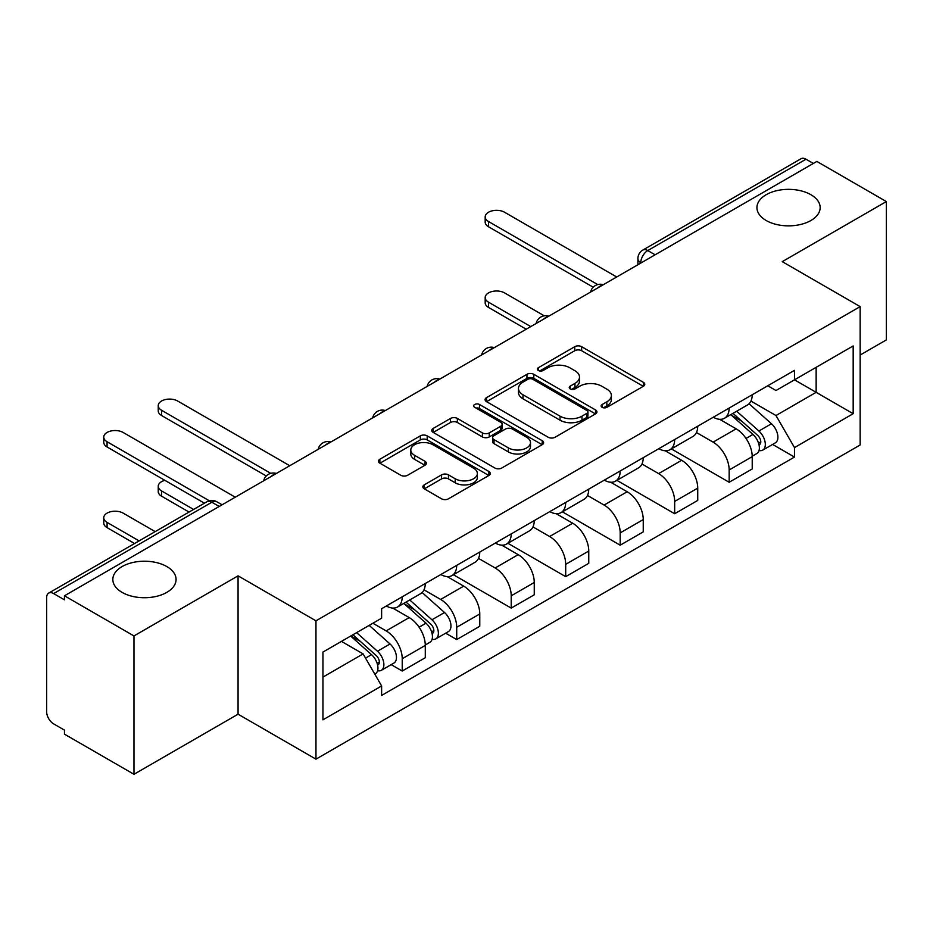 <?xml version="1.0" encoding="UTF-8"?>
<svg xmlns="http://www.w3.org/2000/svg" width="933" height="933" viewBox="0 0 933 933"><rect width="100%" height="100%" fill="white"/><g stroke="black" fill="none" stroke-linecap="round" stroke-linejoin="round"><path stroke-width="1.4" d="M602.123 407.313A3.394 1.959 0 0 0 606.928 407.313L643.35 386.285A4.852 2.799 0 0 0 644.773 384.303A4.852 2.799 0 0 0 643.35 382.32L581.644 346.691A4.852 2.799 0 0 0 574.786 346.691L538.353 367.719A3.394 1.959 0 0 0 537.361 369.106A3.394 1.959 0 0 0 538.353 370.494A3.394 1.959 0 0 0 543.158 370.494L547.869 367.777A15.511 8.957 0 0 1 569.806 367.777L574.95 370.739A15.511 8.957 0 0 1 579.498 377.072A15.511 8.957 0 0 1 574.95 383.405L570.238 386.134A3.394 1.959 0 0 0 569.247 387.522A3.394 1.959 0 0 0 570.238 388.898A3.394 1.959 0 0 0 575.043 388.898L579.755 386.18A15.511 8.957 0 0 1 601.692 386.18L606.835 389.154A15.511 8.957 0 0 1 611.383 395.487A15.511 8.957 0 0 1 606.835 401.82L602.123 404.537A3.394 1.959 0 0 0 601.132 405.925A3.394 1.959 0 0 0 602.123 407.313L602.123 404.537M166.809 566.564A31.617 18.252 0 0 0 132.358 562.611A31.617 18.252 0 0 0 112.835 579.475A31.617 18.252 0 0 0 122.095 592.385A31.617 18.252 0 0 0 156.546 596.339A31.617 18.252 0 0 0 176.069 579.475A31.617 18.252 0 0 0 166.809 566.564M810.905 194.705A31.617 18.252 0 0 0 776.454 190.74A31.617 18.252 0 0 0 756.931 207.604A31.617 18.252 0 0 0 766.191 220.515A31.617 18.252 0 0 0 800.642 224.468A31.617 18.252 0 0 0 820.165 207.604A31.617 18.252 0 0 0 810.905 194.705M424.27 484.857A4.852 2.799 0 0 0 422.847 486.839A4.852 2.799 0 0 0 424.27 488.81L441.577 498.817A4.852 2.799 0 0 0 448.435 498.817L488.892 475.457A4.852 2.799 0 0 0 490.315 473.474A4.852 2.799 0 0 0 488.892 471.492L427.186 435.863A4.852 2.799 0 0 0 420.328 435.863L379.871 459.223A4.852 2.799 0 0 0 378.448 461.205A4.852 2.799 0 0 0 379.871 463.176L400.782 475.259A4.852 2.799 0 0 0 407.639 475.259L424.958 465.264A4.852 2.799 0 0 0 426.369 463.281A4.852 2.799 0 0 0 424.958 461.299L414.579 455.316A12.969 7.487 0 0 1 410.788 450.021A12.969 7.487 0 0 1 418.789 443.105A12.969 7.487 0 0 1 432.924 444.726L473.556 468.179A12.969 7.487 0 0 1 477.358 473.474A12.969 7.487 0 0 1 469.346 480.39A12.969 7.487 0 0 1 455.211 478.769L448.435 474.862A4.852 2.799 0 0 0 441.577 474.862L424.27 484.857L424.27 488.81M315.96 620.818L238.067 575.848L133.979 635.933L64.459 595.802L816.841 161.432L886.35 201.563L782.262 261.648L860.156 306.619L315.96 620.818L315.96 759.159L860.156 444.971L860.156 306.619M548.207 437.25A4.852 2.799 0 0 0 555.065 437.25L595.522 413.89A4.852 2.799 0 0 0 596.945 411.919A4.852 2.799 0 0 0 595.522 409.937L533.804 374.308A4.852 2.799 0 0 0 526.958 374.308L486.501 397.656A4.852 2.799 0 0 0 485.078 399.639A4.852 2.799 0 0 0 486.501 401.622L548.207 437.25M476.028 408.048A3.394 1.959 0 0 1 479.469 408.526L479.469 404.49L542.213 440.714A4.852 2.799 0 0 1 543.636 442.697A4.852 2.799 0 0 1 542.213 444.679L501.756 468.028A4.852 2.799 0 0 1 494.898 468.028L433.18 432.399L433.18 428.445A4.852 2.799 0 0 0 431.757 430.416A4.852 2.799 0 0 0 433.18 432.399M433.18 428.445L450.499 418.451A4.852 2.799 0 0 1 457.357 418.451L482.384 432.9A4.852 2.799 0 0 0 489.242 432.9L500.729 426.264A4.852 2.799 0 0 0 502.141 424.282A4.852 2.799 0 0 0 500.729 422.311L474.664 407.266A3.394 1.959 0 0 1 473.672 405.878A3.394 1.959 0 0 1 475.772 404.071A3.394 1.959 0 0 1 479.469 404.49M133.979 635.933L133.979 774.285L64.459 734.154L64.459 730.119L53.636 723.868A9.878 5.703 -120 0 1 46.65 711.762L46.65 597.621A9.878 5.703 -120 0 1 48.691 593.096L206.928 501.744A9.878 5.703 60 0 1 211.861 502.234L53.636 593.586A9.878 5.703 -120 0 0 48.691 593.096M860.156 355.03L886.35 339.904L886.35 201.563M133.979 774.285L238.067 714.188L315.96 759.159M64.459 595.802L64.459 599.837L53.636 593.586M655.118 254.802L647.782 250.557A9.878 5.703 60 0 0 642.849 250.067L801.074 158.715A9.878 5.703 60 0 1 806.007 159.205L647.782 250.557A9.878 5.703 120 0 0 640.796 262.663L640.796 263.059M813.343 163.438L806.007 159.205M729.163 408.059A22.719 13.12 60 0 1 724.463 418.264L747.52 404.957A22.719 13.12 -120 0 0 752.22 394.752M696.45 432.527L713.104 442.137A22.719 13.12 60 0 1 729.163 469.975L752.22 456.657A22.719 13.12 -120 0 0 736.149 428.83L719.658 419.302M752.22 456.657L752.22 468.961L729.163 482.268L671.375 448.913M724.463 418.264A22.719 13.12 60 0 1 713.279 417.238M729.163 469.975L729.163 482.268M674.676 439.525A22.719 13.12 60 0 1 669.976 449.718L693.021 436.411A22.719 13.12 -120 0 0 697.732 426.206M616.888 480.367L674.676 513.733L697.732 500.426L697.732 488.122A22.719 13.12 -120 0 0 681.661 460.296L665.159 450.767M669.976 449.718A22.719 13.12 60 0 1 658.791 448.691M641.962 463.993L658.616 473.602A22.719 13.12 60 0 1 674.676 501.429L674.676 513.733M620.188 470.978A22.719 13.12 60 0 1 615.488 481.183L638.534 467.865A22.719 13.12 -120 0 0 643.245 457.671M562.401 511.832L620.188 545.187L643.245 531.88L643.245 519.576A22.719 13.12 -120 0 0 627.174 491.749L610.672 482.221M615.488 481.183A22.719 13.12 60 0 1 604.292 480.157M587.475 495.446L604.117 505.056A22.719 13.12 60 0 1 620.188 532.895L620.188 545.187M565.701 502.444A22.719 13.12 60 0 1 560.99 512.637L584.046 499.33A22.719 13.12 -120 0 0 588.746 489.125M507.914 543.286L565.701 576.652L588.758 563.345L588.758 551.041A22.719 13.12 -120 0 0 572.687 523.215L556.185 513.686M560.99 512.637A22.719 13.12 60 0 1 549.805 511.611M532.976 526.912L549.63 536.522A22.719 13.12 60 0 1 565.701 564.348L565.701 576.652M511.214 533.898A22.719 13.12 60 0 1 506.502 544.102L529.559 530.784A22.719 13.12 -120 0 0 534.259 520.591M453.415 574.751L511.214 608.106L534.259 594.799L534.259 582.495A22.719 13.12 -120 0 0 518.2 554.668L501.697 545.14M506.502 544.102A22.719 13.12 60 0 1 495.318 543.076M478.489 558.366L495.143 567.975A22.719 13.12 60 0 1 511.214 595.814L511.214 608.106M456.715 565.363A22.719 13.12 60 0 1 452.015 575.556L475.072 562.249A22.719 13.12 -120 0 0 479.772 552.044M445.671 633.192L456.715 639.572L479.772 626.265L479.772 613.961A22.719 13.12 -120 0 0 463.701 586.134L447.21 576.606M452.015 575.556A22.719 13.12 60 0 1 440.831 574.53M424.002 589.831L440.656 599.441A22.719 13.12 60 0 1 456.715 627.268L456.715 639.572M402.228 596.817A22.719 13.12 60 0 1 397.528 607.021L420.573 593.703A22.719 13.12 -120 0 0 425.285 583.51M391.172 664.646L402.228 671.025L425.285 657.718L425.285 645.414A22.719 13.12 -120 0 0 409.214 617.588L392.711 608.059M397.528 607.021A22.719 13.12 60 0 1 386.344 605.995M372.885 623.232L386.157 630.895A22.719 13.12 60 0 1 402.228 658.733L402.228 671.025M767.766 385.772L775.976 390.519L853.17 345.945L816.142 367.322L816.142 392.326L775.976 415.523L750.937 401.073M322.946 677.078L363.112 653.893L381.62 685.953L322.946 719.833L322.946 652.074L381.62 618.194L381.62 608.713L794.484 370.354L794.484 379.824L853.17 413.704L794.484 447.583L775.976 415.523M853.17 345.945L853.17 413.704M381.62 685.953L381.62 695.435L794.484 457.065L794.484 447.583M238.067 575.848L238.067 714.188M363.112 653.893L341.455 641.379M772.606 444.435L794.484 457.065M603.476 407.791L606.835 405.855A15.511 8.957 0 0 0 611.383 399.522L611.383 395.487M579.498 377.072L579.498 381.107A15.511 8.957 0 0 1 574.95 387.44L571.591 389.388M643.292 386.32L581.644 350.726A4.852 2.799 0 0 0 574.786 350.726L539.706 370.972M595.464 413.925L533.804 378.343A4.852 2.799 0 0 0 526.958 378.343L486.56 401.656M586.95 413.296A3.394 1.959 0 0 0 587.942 411.919A3.394 1.959 0 0 0 586.95 410.532L532.778 379.253A3.394 1.959 0 0 0 527.985 379.253L523.005 382.122A15.511 8.957 0 0 0 518.468 388.455A15.511 8.957 0 0 0 523.005 394.787L560.033 416.165A15.511 8.957 0 0 0 581.982 416.165L586.95 413.296L586.95 417.331A3.394 1.959 0 0 0 587.942 415.943L587.942 411.919M518.468 388.455L518.468 392.49A15.511 8.957 0 0 0 523.005 398.823L523.005 394.787M586.95 417.331L581.982 420.2A15.511 8.957 0 0 1 560.033 420.2L523.005 398.823M433.25 432.434L450.499 422.474L450.499 418.451M502.141 424.282L502.141 428.317A4.852 2.799 0 0 1 500.729 430.3L489.242 436.924A4.852 2.799 0 0 1 482.384 436.924L457.357 422.474A4.852 2.799 0 0 0 450.499 422.474M479.469 408.526L542.143 444.714M508.357 447.887A12.969 7.487 0 0 0 522.492 449.519A12.969 7.487 0 0 0 530.492 442.592A12.969 7.487 0 0 0 526.69 437.297L512.38 429.04A4.852 2.799 0 0 0 505.523 429.04L494.035 435.664A4.852 2.799 0 0 0 492.624 437.647A4.852 2.799 0 0 0 494.035 439.63L508.357 447.887L508.357 451.922A12.969 7.487 0 0 0 522.492 453.543A12.969 7.487 0 0 0 530.492 446.627L530.492 442.592M492.624 437.647L492.624 441.682A4.852 2.799 0 0 0 494.035 443.665L494.035 439.63M508.357 451.922L494.035 443.665M477.358 473.474L477.358 477.509A12.969 7.487 0 0 1 469.346 484.425A12.969 7.487 0 0 1 455.211 482.804L448.435 478.897A4.852 2.799 0 0 0 441.577 478.897L424.328 488.857M410.788 450.021L410.788 454.056A12.969 7.487 0 0 0 414.579 459.351L414.579 455.316M424.888 465.299L414.579 459.351M488.834 475.492L427.186 439.898A4.852 2.799 0 0 0 420.328 439.898L379.929 463.223M730.749 414.637L752.943 434.451A12.351 7.126 60 0 1 756.826 453.543L752.22 456.202M731.332 415.162L741.782 421.191M544.254 315.821L504.578 292.915A11.359 6.554 -0 0 0 492.192 291.493A11.359 6.554 -0 0 0 485.183 297.545A11.359 6.554 -0 0 0 488.507 302.187L530.772 326.585M732.988 413.342L757.689 435.384A5.925 3.417 60 0 1 759.555 444.551A5.925 3.417 60 0 1 759.007 444.773M736.685 411.208L758.891 431.023A12.351 7.126 60 0 1 762.762 450.114A12.351 7.126 60 0 1 759.03 450.511M749.059 403.767L771.463 423.757A12.351 7.126 60 0 1 775.335 442.86L762.762 450.114M526.224 329.209L488.507 307.435A11.359 6.554 180 0 1 485.183 302.793L485.183 297.545M593.213 287.212L488.507 226.766A11.359 6.554 180 0 1 485.183 222.124L485.183 216.888A11.359 6.554 -0 0 0 488.507 221.518L597.726 284.577M616.701 276.984L504.578 212.246A11.359 6.554 -0 0 0 492.192 210.823A11.359 6.554 -0 0 0 485.183 216.888M403.802 603.394L426.008 623.197A12.351 7.126 60 0 1 429.891 642.301L425.273 644.96M404.397 603.919L414.847 609.949M164.861 480.343A11.359 6.554 -0 0 0 158.237 486.303A11.359 6.554 -0 0 0 161.572 490.945L193.597 509.441M406.042 602.1L430.754 624.142A5.925 3.417 60 0 1 432.609 633.309A5.925 3.417 60 0 1 432.072 633.519M409.739 599.966L431.944 619.78A12.351 7.126 60 0 1 435.828 638.872A12.351 7.126 60 0 1 432.096 639.268M422.124 592.525L444.528 612.515A12.351 7.126 60 0 1 448.4 631.606L435.828 638.872M189.061 512.065L161.572 496.193A11.359 6.554 180 0 1 158.237 491.551L158.237 486.303M266.278 475.97L161.572 415.523A11.359 6.554 180 0 1 158.237 410.882L158.237 405.645A11.359 6.554 -0 0 0 161.572 410.275L270.78 473.334M289.755 465.73L177.632 401.003A11.359 6.554 -0 0 0 165.258 399.581A11.359 6.554 -0 0 0 158.237 405.645M350.668 636.061L371.521 654.663A12.351 7.126 60 0 1 375.393 673.754L374.786 674.116M350.878 635.944L360.36 641.403M155.181 531.623L123.144 513.127A11.359 6.554 -0 0 0 110.759 511.704A11.359 6.554 -0 0 0 103.75 517.768A11.359 6.554 -0 0 0 107.073 522.398L139.11 540.895M352.919 634.767L376.267 655.607A5.925 3.417 60 0 1 378.122 664.774A5.925 3.417 60 0 1 377.585 664.984M356.616 632.632L377.457 651.234A12.351 7.126 60 0 1 381.329 670.326A12.351 7.126 60 0 1 377.608 670.722M369.188 625.378L390.029 643.98A12.351 7.126 60 0 1 393.913 663.071L381.329 670.326M134.574 543.519L107.073 527.646A11.359 6.554 180 0 1 103.75 523.005L103.75 517.768M204.432 503.19L107.073 446.977A11.359 6.554 180 0 1 103.75 442.347L103.75 437.099A11.359 6.554 -0 0 0 107.073 441.741L209.307 500.764M235.268 497.196L123.144 432.457A11.359 6.554 -0 0 0 110.759 431.034A11.359 6.554 -0 0 0 103.75 437.099M641.146 262.861L640.796 262.663A9.878 5.703 0 0 1 637.904 258.628L637.904 264.739M456.715 627.268L479.772 613.961M511.214 595.814L534.259 582.495M565.701 564.348L588.758 551.041M620.188 532.895L643.245 519.576M674.676 501.429L697.732 488.122M402.228 658.733L425.285 645.414M386.157 630.895L409.214 617.588M440.656 599.441L463.701 586.134M495.143 567.975L518.2 554.668M549.63 536.522L572.687 523.215M604.117 505.056L627.174 491.749M658.616 473.602L681.661 460.296M713.104 442.137L736.149 428.83M602.461 285.195A9.878 5.703 120 0 0 598.1 287.714M547.974 316.66A9.878 5.703 120 0 0 543.612 319.179M493.475 348.114A9.878 5.703 120 0 0 489.114 350.633M438.988 379.579A9.878 5.703 120 0 0 434.626 382.098M384.501 411.033A9.878 5.703 120 0 0 380.139 413.552M330.014 442.499A9.878 5.703 120 0 0 325.652 445.018M275.527 473.952A9.878 5.703 120 0 0 271.165 476.471M219.197 506.467L211.861 502.234A9.878 5.703 120 0 1 216.806 501.744A9.878 9.878 0 0 0 206.928 501.744M606.835 405.855L606.835 401.82M570.238 388.898L570.238 386.134M574.95 387.44L574.95 383.405M538.353 370.494L538.353 367.719M574.786 350.726L574.786 346.691M581.644 350.726L581.644 346.691M643.35 386.285L643.35 382.32M486.501 401.622L486.501 397.656M526.958 378.343L526.958 374.308M533.804 378.343L533.804 374.308M595.522 413.89L595.522 409.937M560.033 420.2L560.033 416.165M581.982 420.2L581.982 416.165M457.357 422.474L457.357 418.451M482.384 436.924L482.384 432.9M489.242 436.924L489.242 432.9M500.729 430.3L500.729 426.264M542.213 444.679L542.213 440.714M441.577 478.897L441.577 474.862M448.435 478.897L448.435 474.862M455.211 482.804L455.211 478.769M424.958 465.264L424.958 461.299M379.871 463.176L379.871 459.223M420.328 439.898L420.328 435.863M427.186 439.898L427.186 435.863M488.892 475.457L488.892 471.492M752.943 434.451L746.027 438.44M760.78 441.845L758.552 443.128M771.463 423.757L758.891 431.023M488.507 307.435L488.507 302.187M488.507 221.518L488.507 226.766M426.008 623.197L419.092 627.198M433.845 630.591L431.617 631.886M444.528 612.515L431.944 619.78M161.572 496.193L161.572 490.945M161.572 410.275L161.572 415.523M371.521 654.663L365.549 658.115M379.346 662.057L377.13 663.34M390.029 643.98L377.457 651.234M107.073 527.646L107.073 522.398M107.073 441.741L107.073 446.977M603.301 284.717A9.878 9.878 0 0 0 590.624 292.029M548.814 316.17A9.878 9.878 0 0 0 536.137 323.494M494.315 347.636A9.878 9.878 0 0 0 481.638 354.948M439.828 379.09A9.878 9.878 0 0 0 427.151 386.414M385.341 410.555A9.878 9.878 0 0 0 372.664 417.867M330.853 442.009A9.878 9.878 0 0 0 318.176 449.333M276.366 473.474A9.878 9.878 0 0 0 263.689 480.787M222.089 504.8L216.806 501.744M642.849 250.067A9.878 9.878 0 0 0 637.904 258.628"/></g></svg>
